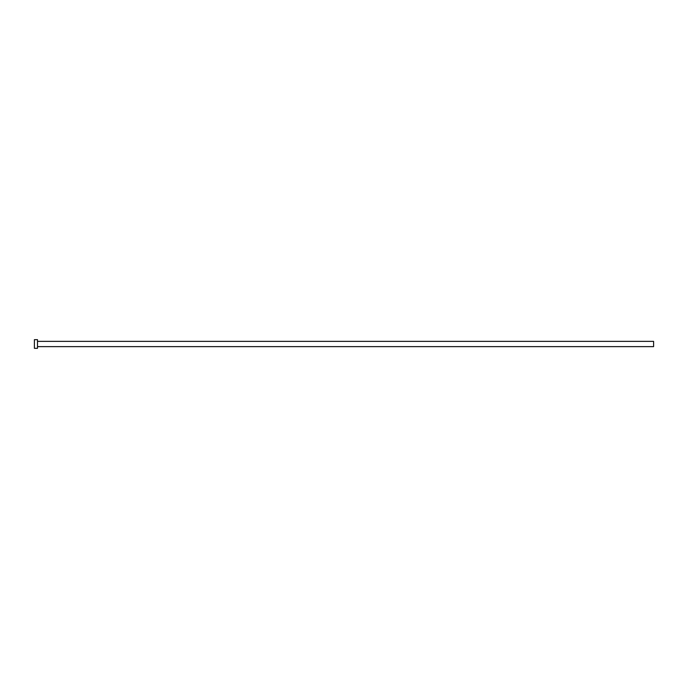 <?xml version="1.0" encoding="UTF-8"?>
<svg xmlns="http://www.w3.org/2000/svg" width="688" height="688" viewBox="0 0 688 688"><rect width="100%" height="100%" fill="white"/><g stroke="black" fill="none" stroke-linecap="round" stroke-linejoin="round"><path stroke-width="1.03" d="M37.496 341.368L653.6 341.368L653.6 346.632L37.496 346.632M37.496 344L37.496 348.334L34.4 348.334L34.4 339.666L37.496 339.666L37.496 344"/></g></svg>
